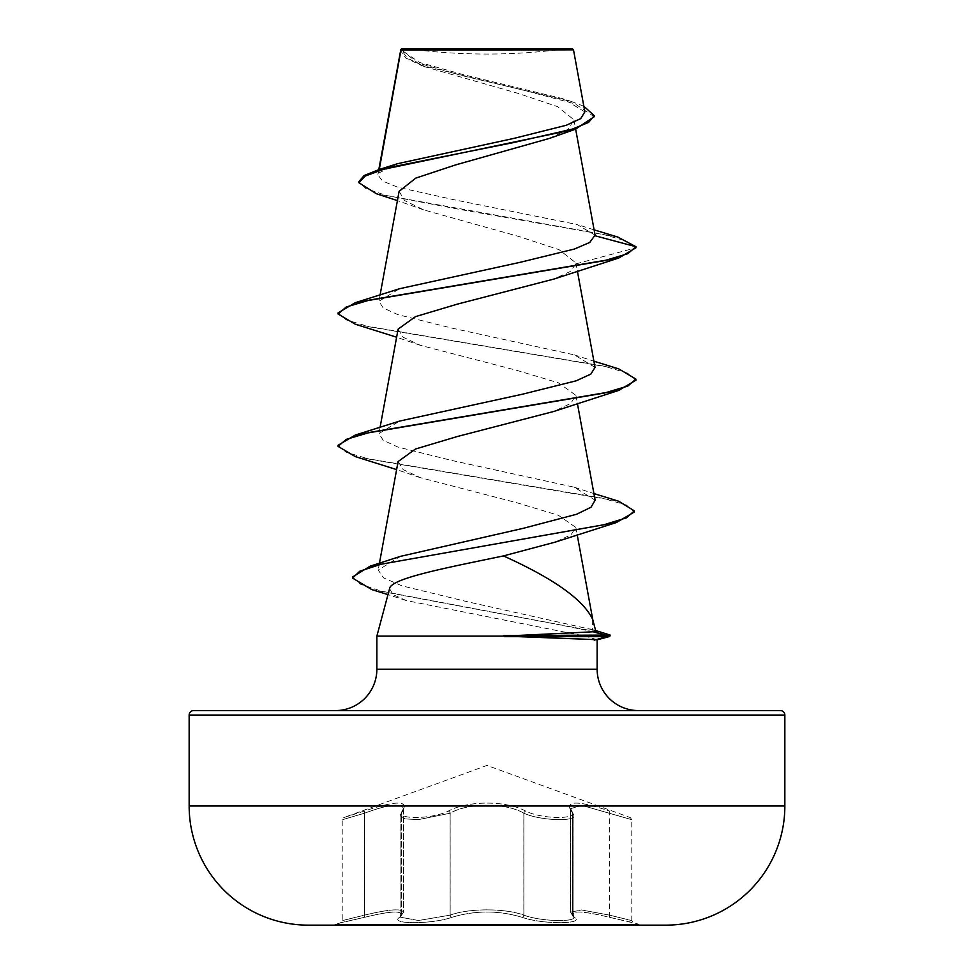 <?xml version="1.0" encoding="UTF-8"?>
<svg xmlns="http://www.w3.org/2000/svg" width="974" height="974" viewBox="0 0 974 974"><rect width="100%" height="100%" fill="white"/><g stroke="black" fill="none" stroke-linecap="round" stroke-linejoin="round"><path stroke-width="0.73" stroke-dasharray="4.87 3.65" d="M574.429 917.313C568.779 910.288 580.467 910.288 609.481 917.313L639.029 924.241L639.029 925.3L334.971 925.3L334.971 924.241L639.029 924.241L334.971 924.241L364.519 917.313C393.545 910.288 405.233 910.288 399.571 917.313C388.382 924.46 432.042 924.436 451.912 917.301C431.993 924.46 388.407 924.436 399.632 917.301C405.306 910.264 393.618 910.264 364.556 917.301L340.559 922.743L342.215 920.588L342.215 819.694L343.688 817.6L364.276 811.111C396.101 800.409 409.007 800.409 403.005 811.111C393.313 819.609 431.36 819.597 448.308 811.123C467.593 800.433 506.517 800.458 525.692 811.123C542.701 819.609 580.711 819.584 570.995 811.111C565.042 800.409 577.959 800.409 609.724 811.111L609.761 811.123C577.984 800.445 565.09 800.445 571.056 811.123C580.723 819.609 542.652 819.584 525.729 811.111C506.443 800.397 467.447 800.421 448.271 811.111C431.287 819.609 393.252 819.597 402.944 811.123C408.861 800.445 395.955 800.445 364.239 811.123L343.688 817.6L487 765.43L630.312 817.6L631.785 819.694L631.785 920.588L609.529 915.146L581.539 909.96L570.618 912.188L573.893 917.143C575.476 922.463 539.657 921.331 523.878 915.134C505.238 908.109 468.798 908.097 450.122 915.134L418.503 920.515L400.107 917.143L403.431 912.175C401.69 908.304 388.699 909.302 364.471 915.146C335.567 922.293 335.58 922.281 364.507 915.134C388.723 909.278 401.726 908.279 403.504 912.151L400.156 917.143L418.516 920.515L450.158 915.146C468.798 908.133 505.177 908.133 523.842 915.146C539.608 921.331 575.403 922.463 573.844 917.143L570.533 912.163L581.466 909.935L609.493 915.134L631.785 920.588L633.441 922.743L609.444 917.301C580.37 910.264 568.682 910.264 574.368 917.301C585.581 924.448 541.958 924.448 522.052 917.313C498.664 910.288 475.3 910.288 451.948 917.313C475.324 910.264 498.712 910.264 522.088 917.301A2.228 1.583 -70.9 0 0 523.842 915.146L523.842 813.217A2.228 1.546 115.6 0 1 525.692 811.123A2.228 1.546 115.6 0 0 523.878 813.205C539.413 820.522 575.537 821.971 573.893 815.579L573.893 917.143L573.844 815.579C575.512 821.959 539.426 820.534 523.842 813.217C505.676 802.564 468.421 802.552 450.158 813.217A2.228 1.546 64.4 0 0 448.308 811.123A2.228 1.546 64.4 0 1 450.122 813.205C468.287 802.527 505.603 802.515 523.878 813.205L523.878 915.134A2.228 1.583 -70.8 0 1 522.088 917.301C542.019 924.448 585.63 924.448 574.429 917.313A2.228 2.082 -50.2 0 1 573.394 916.863L573.394 916.863A2.228 2.082 -50.2 0 1 572.688 915.146L572.688 813.217L570.618 808.724M403.005 811.111A2.228 2.033 41.1 0 0 401.373 813.205L403.504 808.676L403.504 912.151M364.239 811.123L364.471 813.217C388.492 804.341 401.483 802.832 403.431 808.7L403.431 912.175M574.368 917.301A2.228 2.082 129.7 0 1 573.333 916.863L570.557 912.236L570.569 808.724L572.688 813.217A2.228 2.033 139 0 0 572.237 811.756L570.642 808.676L581.673 805.328L631.785 819.694L581.661 805.303L570.557 808.639L572.164 811.732A2.228 2.033 -41.1 0 0 570.995 811.111M407.412 48.7A595.686 595.686 0 0 0 566.588 48.7L407.412 48.7L566.588 48.7M335.494 710.582L638.506 710.582M595.832 631.262L592.63 629.752L592.642 619.33M595.065 235.099L577.156 224.531L453.458 199.621L397.684 187.215L382.49 181.018L377.863 174.821L379.263 169.476M594.213 116.746L575.062 103.841L526.325 90.935L420.537 65.112L405.72 57.99L400.704 50.867L400.959 49.394L407.436 58.221L425.675 67.011L518.387 93.467L557.566 106.629L573.905 119.778L568.366 129.128L549.397 138.418M399.109 191.33L404.6 200.571L423.556 209.836L518.618 236.414L559.088 249.673L575.89 262.883L575.987 263.869L570.228 271.502L553.682 279.124M398.098 329.139L403.102 337.223L420.318 345.307L516.622 370.303L558.528 382.867L575.878 395.334L570.813 403.394L553.695 411.491M398.159 461.518L403.139 469.59L420.427 477.686L516.646 502.681L558.406 515.283L575.731 527.348L571.068 534.775L554.924 542.201M592.63 629.752L466.838 601.603L401.921 585.837L383.586 577.911L378.204 570.034L400.472 556.361M595.126 500.198L574.404 487.243L451.741 460.446L397.842 447.017L383.22 440.321L378.947 433.588L399.547 421.097M595.029 367.405L574.429 354.913L451.705 328.055L397.879 314.639L383.147 307.918L378.947 301.222L399.584 288.718M378.606 173.092L397.696 163.669M584.838 111.888L563.216 98.788L463.941 74.815L419.368 62.397L400.923 49.674L573.503 49.844M575.987 263.869L635.925 247.81L626.282 241.053L602.857 234.296L376.354 193.729M583.852 106.251L571.361 101.479L462.455 75.729L417.481 62.847L400.959 49.394M617.808 237.059L459.338 209.337L386.349 195.482L365.847 188.554L358.87 181.614M597.135 639.687L584.924 636.119L376.865 636.119M389.576 588.661L393.106 594.639L406.17 600.532L584.924 636.119M193.619 710.582L780.381 710.582M355.303 324.232L604.282 366.2L627.792 373.2L635.925 380.189M355.315 456.611L602.334 498.14L626.428 505.056L634.366 511.983M371.751 589.562L558.114 624.517L600.885 633.258L610.162 636.18M338.075 312.897L346.208 319.886L369.706 326.887L618.697 368.854M338.075 445.276L346.22 452.277L369.73 459.265L618.697 501.233M352.564 576.998L360.003 584.071L381.333 591.133L606.412 633.526M401.641 48.7L572.359 48.7M666.423 925.142L307.577 925.142L666.423 925.142M570.642 912.261L573.333 916.863A2.228 2.082 129.7 0 1 572.627 915.134L572.627 813.205A2.228 2.033 -41.1 0 0 572.164 811.732L573.832 815.579M609.444 917.301L609.724 811.111M609.481 917.313L609.761 811.123M573.893 815.579L572.237 811.756A2.228 2.033 139 0 0 571.056 811.123M402.944 811.123A2.228 2.033 -139 0 0 401.312 813.217L400.107 815.579L405.062 818.891L418.503 819.609L450.122 813.205L450.122 915.134A2.228 1.583 -109.2 0 0 451.912 917.301A2.228 1.583 -109.1 0 1 450.158 915.146L450.158 813.217L418.589 819.609L405.135 818.891L400.156 815.579L401.373 813.205L401.373 915.134A2.228 2.082 -129.7 0 1 400.667 916.863L400.667 916.863A2.228 2.082 -129.7 0 1 399.632 917.301M403.431 808.7L401.312 813.217L401.312 915.146A2.228 2.082 50.2 0 1 399.571 917.313M364.276 811.111L364.507 813.205C335.628 821.703 335.616 821.703 364.471 813.217L364.471 915.146C335.567 922.293 335.58 922.281 364.507 915.134L364.556 917.301M403.504 808.676C401.617 802.783 388.614 804.305 364.507 813.205C335.628 821.703 335.616 821.703 364.471 813.217M364.471 915.146L364.519 917.313M376.865 669.211L597.135 669.211M189.151 715.05L784.849 715.05M784.849 806.009L189.151 806.009M364.507 813.205L364.507 915.134M378.801 169.622L377.839 174.821M573.929 119.778L575.646 129.128M380.079 295.012L378.935 301.209M575.89 262.883L577.387 271.028M380.079 427.391L378.935 433.588M575.902 395.334L577.387 403.394M379.434 563.24L378.192 570.034M575.841 527.324L577.192 534.738M592.862 620.158L593.02 620.998M425.662 67.023L420.537 65.112M423.556 209.836L397.392 200.607M400.704 50.867L400.704 49.905M594.116 229.852L577.168 224.507M571.361 101.479L563.216 98.788M406.17 600.532L387.981 594.627M420.318 345.307L396.613 337.211M420.415 477.723L396.613 469.59M589.781 628.875L595.638 630.531M574.404 487.268L593.921 493.575M574.429 354.901L593.921 361.196M403.358 808.688L400.107 815.579L403.431 808.651M570.496 808.7L570.496 912.163M400.107 815.579L400.107 917.143L400.156 815.579M403.358 912.261L400.107 917.435L403.443 912.236"/><path stroke-width="1.46" d="M666.423 925.142A29784.494 29784.494 0 0 1 639.029 925.3L334.971 925.3A29784.494 29784.494 0 0 1 307.577 925.142L666.423 925.142A119.132 119.132 0 0 0 784.849 806.009L784.849 715.05L189.151 715.05L189.151 806.009L784.849 806.009M307.577 925.142A119.132 119.132 0 0 1 189.151 806.009M584.887 111.888L573.503 49.844L572.359 48.7L401.641 48.7L400.898 49.455M573.503 49.844L401.008 50.015L379.263 169.476L513.542 142.569L572.347 129.104L588.673 122.371L594.213 115.65L583.852 106.251M784.849 715.05A4.468 4.468 0 0 0 780.381 710.582L193.619 710.582A4.468 4.468 0 0 0 189.151 715.05M638.506 710.582A41.371 41.371 0 0 1 597.135 669.211L376.865 669.211A41.371 41.371 0 0 1 335.494 710.582L638.506 710.582M503.436 555.923C448.941 567.318 390.464 578.276 389.576 588.661L376.865 636.119L504.349 636.119L593.117 631.785L595.832 631.262L592.642 619.33C583.341 599.68 553.609 578.544 503.436 555.923L554.924 542.201L616.347 522.551L381.175 564.214L359.869 571.166L352.564 578.106L371.751 589.562L387.981 594.627M376.865 636.119L376.865 669.211M597.135 639.845L597.135 669.211M504.349 636.119L597.135 639.687M397.392 200.607L376.354 193.729L358.87 182.722L365.238 176.038L383.427 169.342L575.403 129.213L549.397 138.418L455.54 164.923L415.764 178.12L399.109 191.33L380.079 295.012M594.116 229.852L617.808 237.059L635.925 246.714L635.925 247.81L618.685 258.049L553.682 279.124L457.269 304.156L415.448 316.647L398.098 329.139L380.079 427.391M593.921 361.196L618.697 368.854L635.925 379.093L635.925 380.189L618.697 390.428L553.695 411.491L457.488 436.474L415.484 449.014L398.159 461.518M400.472 556.361L523.257 528.322L576.511 514.284L591.011 507.247L595.126 500.198L577.387 403.394M635.925 379.093L627.792 386.081L604.282 393.07L355.315 435.037L399.547 421.097L522.32 394.239L576.194 380.81L590.841 374.101L595.029 367.405L577.387 271.028M595.126 235.781L635.925 246.714L627.792 253.703L604.282 260.703L355.303 302.671L399.571 288.718L520.323 262.274L574.441 249.027L589.769 242.429L595.065 235.099L575.646 129.128M397.696 163.669L514.053 138.357L566.235 125.281L580.687 118.621L584.838 111.888M575.403 129.213L594.213 116.746L594.213 115.65M358.87 182.722L358.87 181.614L364.118 175.551L379.239 169.476L397.696 163.656M618.685 258.049L369.718 300.016L346.22 307.005L338.075 313.993L355.303 324.232L396.613 337.211M618.697 390.428L369.706 432.395L346.208 439.384L338.075 446.384L355.315 456.611L396.613 469.59M593.921 493.575L618.697 501.233L634.366 510.875L634.366 511.983L616.347 522.551M595.638 630.531L610.162 635.072L609.748 636.46L606.839 636.667L606.839 635.559L593.117 631.785M355.303 302.671L338.075 312.897L338.075 313.993M355.315 435.037L338.075 445.276L338.075 446.384M634.366 510.875L626.538 517.791L604.087 524.706L370.144 566.174L352.564 576.998L352.564 578.106M610.162 635.072L503.448 635.559M504.349 636.667L606.839 636.667L594.25 640.137M400.801 49.637L378.801 169.622M398.098 461.506L379.434 563.24M577.192 534.738L592.862 620.158M400.704 50.867L400.704 49.905M596.758 639.942L609.748 636.46M400.46 556.361L370.144 566.174"/></g></svg>
